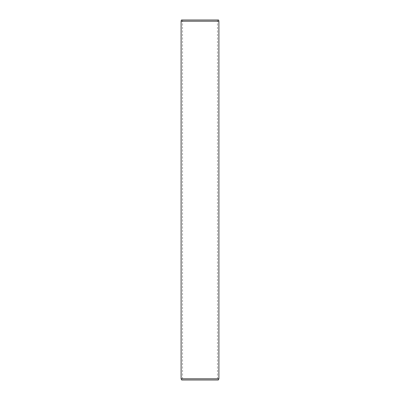 <?xml version="1.0" encoding="UTF-8"?>
<svg xmlns="http://www.w3.org/2000/svg" width="400" height="400" viewBox="0 0 400 400"><rect width="100%" height="100%" fill="white"/><g stroke="black" fill="none" stroke-linecap="round" stroke-linejoin="round"><path stroke-width="0.3" stroke-dasharray="2 1.5" d="M200 20L182.545 20L200 20M200 380L182.545 380L200 380M181.42 20L218.58 20M181.1 21.2L218.9 21.2M181.1 378.8L218.9 378.8M181.71 380L218.29 380M182.545 20L182.545 380M217.455 20L217.455 380"/><path stroke-width="0.6" d="M218.9 21.2L218.58 20L181.42 20L181.1 21.2L181.1 378.8L218.9 378.8L218.9 21.2L181.1 21.2M218.9 378.8L218.29 380L181.71 380L181.1 378.8"/></g></svg>
